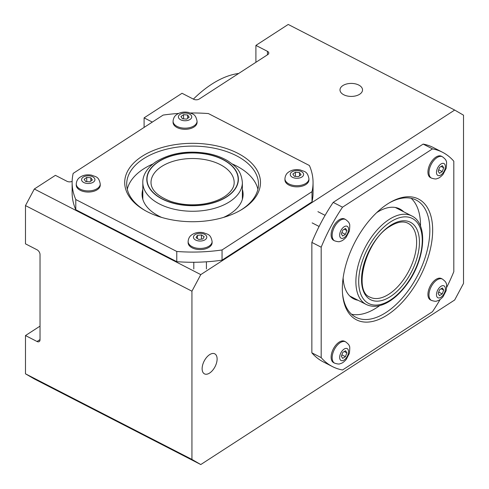 <?xml version="1.0" encoding="UTF-8"?>
<svg xmlns="http://www.w3.org/2000/svg" width="489" height="489" viewBox="0 0 489 489"><rect width="100%" height="100%" fill="white"/><g stroke="black" fill="none" stroke-linecap="round" stroke-linejoin="round"><path stroke-width="0.73" d="M200.777 464.55L191.939 459.428L25.483 373.816L34.322 378.944L200.777 464.55L454.678 299.995L463.517 283.412L463.517 115.184L454.678 110.056L200.777 274.61L34.322 189.005L25.483 205.588L191.939 291.193L200.777 274.61M152.317 122.085L144.096 117.861L144.096 127.415M144.096 117.861L182.03 93.277L193.595 99.224A3.985 2.304 0 0 0 199.225 99.035L267.795 54.591A3.985 2.304 0 0 0 268.803 53.063A3.985 2.304 0 0 0 267.465 51.345L255.906 45.398L255.906 62.06A8.307 4.511 -62.8 0 1 255.9 62.299M238.656 73.472A103.851 56.4 117.2 0 0 193.387 99.114M255.906 45.398L288.223 24.45L454.678 110.056M191.939 291.193L191.939 459.428M209.622 373.046A11.265 6.119 -62.8 0 1 204.469 373.871A11.265 6.119 -62.8 0 1 202.904 364.122A11.265 6.119 -62.8 0 1 210.826 353.993A11.265 6.119 -62.8 0 1 214.775 353.834A11.265 6.119 -62.8 0 1 216.584 362.74A11.265 6.119 -62.8 0 1 209.622 373.046M34.322 189.005L55.41 175.337L66.975 181.285A3.985 2.304 0 0 0 72.14 181.352M358.755 85.055A11.265 6.504 180 0 1 362.526 89.915A11.265 6.504 180 0 1 351.261 96.419A11.265 6.504 180 0 1 339.996 89.915A11.265 6.504 180 0 1 351.774 83.417A11.265 6.504 180 0 1 358.755 85.055M25.483 373.816L25.483 335.558L37.048 341.505A3.985 2.433 -122.9 0 0 39.218 341.597A3.985 2.433 -122.9 0 0 40.025 339.782L40.025 254.58A3.985 2.433 -122.9 0 0 37.048 249.793L25.483 243.846L25.483 205.588M40.025 326.132L25.483 335.558M145.3 210.643A65.899 38.044 180 0 1 126.694 184.151A65.899 38.044 180 0 1 192.593 146.101A65.899 38.044 180 0 1 258.492 184.151A65.899 38.044 180 0 1 241.798 209.457A65.899 38.044 180 0 1 239.885 210.643M243.29 208.595A67.892 39.199 0 0 0 238.718 153.76A67.892 39.199 0 0 0 143.668 155.343A67.892 39.199 0 0 0 144.585 210.239A67.892 39.199 0 0 0 240.6 210.239A67.892 39.199 0 0 0 243.29 208.595M257.892 189.249A65.899 38.044 0 0 0 232.263 163.968M152.923 163.968A65.899 38.044 0 0 0 127.287 189.249M178.583 113.442A120.465 69.548 0 0 0 163.13 115.08L73.167 173.387A120.465 69.548 0 0 0 72.127 182.519A120.465 69.548 0 0 0 75.783 199.53L176.767 251.468A120.465 69.548 0 0 0 222.055 249.958L312.013 191.657A120.465 69.548 0 0 0 313.058 182.519A120.465 69.548 0 0 0 309.396 165.508L208.412 113.57A120.465 69.548 0 0 0 190.447 112.983M223.479 217.428A50.514 29.163 0 0 0 230.307 213.748A50.514 29.163 0 0 0 243.106 194.353A50.514 29.163 0 0 0 242.373 189.408M142.812 189.408A50.514 29.163 0 0 0 142.079 194.353A50.514 29.163 0 0 0 161.706 217.428M72.127 182.519L72.127 192.721A120.465 69.548 0 0 0 75.783 209.732L176.767 261.67A120.465 69.548 0 0 0 222.055 260.16L312.013 201.859A120.465 69.548 0 0 0 313.058 192.721L313.058 182.519M75.783 199.53L75.783 209.732M176.767 251.468L176.767 261.67M222.055 249.958L222.055 260.16M312.013 191.657L312.013 201.859M389.189 202.947A65.899 35.789 -62.8 0 1 416.157 200.068A65.899 35.789 -62.8 0 1 417.844 275.038A65.899 35.789 -62.8 0 1 355.876 317.275A65.899 35.789 -62.8 0 1 342.532 293.663M387.502 204.005A67.892 36.871 117.2 0 0 342.612 294.574A67.892 36.871 117.2 0 0 389.965 313.192A67.892 36.871 117.2 0 0 432.661 230.172A67.892 36.871 117.2 0 0 389.977 202.483A67.892 36.871 117.2 0 0 387.502 204.005M351.536 314.244A65.899 35.789 117.2 0 0 379.696 305.601M420.516 226.23A65.899 35.789 117.2 0 0 411.163 198.302M440.149 299.47A120.465 65.428 -62.8 0 1 432.484 311.689L342.526 369.99A120.465 65.428 -62.8 0 1 332.404 366.567A120.465 65.428 -62.8 0 1 321.187 357.63L321.187 247.202A120.465 65.428 -62.8 0 1 342.526 207.189L432.484 148.882A120.465 65.428 -62.8 0 1 442.6 152.305A120.465 65.428 -62.8 0 1 453.816 161.242L453.816 271.67A120.465 65.428 -62.8 0 1 446.708 287.349M376.683 212.629L376.683 212.629A50.514 27.433 117.2 0 1 399.788 208.95A50.514 27.433 117.2 0 1 403.59 211.731M343.137 277.862A50.514 27.433 117.2 0 0 353.584 298.791A50.514 27.433 117.2 0 0 358.052 300.27M342.526 207.189L333.192 202.391A120.465 65.428 117.2 0 0 311.86 242.403L311.86 352.832A120.465 65.428 117.2 0 0 323.076 361.768L332.404 366.567M321.187 247.202L311.86 242.403M321.187 357.63L311.86 352.832M442.6 152.305L433.272 147.507A120.465 65.428 117.2 0 0 423.156 144.084L333.192 202.391M432.484 148.882L423.156 144.084M183.552 114.664L187.66 115.025L189.176 117.256L186.584 119.133L182.476 118.772L180.961 116.541L183.552 114.664L183.552 118.87M187.66 115.025L187.66 118.35M173.069 121.241L173.069 122.378A11.999 6.925 0 0 0 177.617 127.806A11.999 6.925 0 0 0 190.294 128.613A11.999 6.925 0 0 0 197.067 122.378L197.067 121.241C195.545 113.344 192.385 114.2 188.467 112.415C183.638 111.541 179.536 112.391 176.162 114.97C175.961 115.159 173.454 116.767 173.069 121.241A11.999 6.925 0 0 0 177.617 126.669A11.999 6.925 0 0 0 190.294 127.476A11.999 6.925 0 0 0 197.067 121.241M86.736 177.415L90.844 177.776L92.36 180.007L89.762 181.884L85.654 181.523L84.145 179.292L86.736 177.415L86.736 181.615M90.844 177.776L90.844 181.101M76.253 183.992L76.253 185.129A11.999 6.925 0 0 0 80.801 190.557A11.999 6.925 0 0 0 93.472 191.364A11.999 6.925 0 0 0 100.245 185.129L100.245 183.992C98.723 176.095 95.569 176.951 91.651 175.166C86.816 174.292 82.714 175.141 79.34 177.721C79.145 177.91 76.632 179.518 76.253 183.992A11.999 6.925 0 0 0 80.801 189.42A11.999 6.925 0 0 0 93.472 190.227A11.999 6.925 0 0 0 100.245 183.992M295.417 172.195L299.525 172.556L301.041 174.787L298.449 176.663L294.341 176.303L292.825 174.072L295.417 172.195L295.417 176.401M299.525 172.556L299.525 175.881M284.934 178.772L284.934 179.909A11.999 6.925 0 0 0 289.482 185.343A11.999 6.925 0 0 0 302.153 186.144A11.999 6.925 0 0 0 308.932 179.909L308.932 178.772C307.41 170.881 304.25 171.731 300.332 169.952C295.503 169.072 291.395 169.921 288.027 172.501C287.825 172.69 285.319 174.298 284.934 178.772A11.999 6.925 0 0 0 289.482 184.2A11.999 6.925 0 0 0 302.153 185.007A11.999 6.925 0 0 0 308.932 178.772M197.373 235.38L201.45 234.909L204.188 236.713L202.856 238.98L198.778 239.451L196.04 237.648L197.373 235.38L197.373 238.528M201.45 234.909L201.45 239.145M188.118 241.523L188.118 242.66A11.999 6.925 0 0 0 196.309 249.231A11.999 6.925 0 0 0 212.11 242.66L212.11 241.523C210.588 233.626 207.428 234.482 203.516 232.697C198.681 231.823 194.579 232.672 191.205 235.252C191.003 235.441 188.497 237.049 188.118 241.523A11.999 6.925 0 0 0 196.309 248.088A11.999 6.925 0 0 0 212.11 241.523M439.611 289.671L442.368 287.972L443.688 290.099L442.245 293.926L439.483 295.625L438.162 293.498L439.611 289.671M442.245 293.926L438.694 292.104M443.688 290.099L441.084 288.761M442.441 279.091L441.402 278.553A11.999 6.516 117.2 0 0 432.844 282.171A11.999 6.516 117.2 0 0 427.936 294.17A11.999 6.516 117.2 0 0 430.424 299.891L431.469 300.429C434.36 301.334 436.17 301.517 436.891 300.986C437.924 300.594 439.275 300.778 443.003 296.78L446.188 290.594C446.75 285.717 446.708 283.241 446.054 283.174C446.164 282.404 444.959 281.041 442.441 279.091A11.999 6.516 117.2 0 0 433.884 282.709A11.999 6.516 117.2 0 0 428.975 294.708A11.999 6.516 117.2 0 0 431.469 300.429M342.789 352.422L345.552 350.723L346.866 352.85L345.423 356.677L342.661 358.376L341.346 356.249L342.789 352.422M345.423 356.677L341.872 354.849M346.866 352.85L344.268 351.512M345.625 341.842L344.58 341.304A11.999 6.516 117.2 0 0 336.022 344.922A11.999 6.516 117.2 0 0 331.114 356.921A11.999 6.516 117.2 0 0 333.608 362.642L334.647 363.174C337.544 364.079 339.354 364.268 340.075 363.737C341.108 363.339 342.453 363.529 346.188 359.531L349.366 353.345C349.928 348.468 349.886 345.992 349.232 345.925C349.342 345.155 348.137 343.791 345.625 341.842A11.999 6.516 117.2 0 0 337.068 345.454A11.999 6.516 117.2 0 0 332.159 357.459A11.999 6.516 117.2 0 0 334.647 363.174M439.611 167.354L442.368 165.655L443.688 167.782L442.245 171.608L439.483 173.308L438.162 171.181L439.611 167.354M442.245 171.608L438.694 169.781M443.688 167.782L441.084 166.443M442.441 156.767L441.402 156.235A11.999 6.516 117.2 0 0 432.844 159.848A11.999 6.516 117.2 0 0 427.936 171.853A11.999 6.516 117.2 0 0 430.424 177.568L431.469 178.106C434.36 179.011 436.17 179.2 436.891 178.668C437.924 178.271 439.275 178.461 443.003 174.463L446.188 168.277C446.75 163.393 446.708 160.918 446.054 160.85C446.164 160.08 444.959 158.723 442.441 156.767A11.999 6.516 117.2 0 0 433.884 160.386A11.999 6.516 117.2 0 0 428.975 172.385A11.999 6.516 117.2 0 0 431.469 178.106M342.789 230.099L345.552 228.4L346.866 230.533L345.423 234.359L342.661 236.059L341.346 233.931L342.789 230.099M345.423 234.359L341.872 232.532M346.866 230.533L344.268 229.194M345.625 219.518L344.58 218.98A11.999 6.516 117.2 0 0 336.022 222.599A11.999 6.516 117.2 0 0 331.114 234.598A11.999 6.516 117.2 0 0 333.608 240.319L334.647 240.857C337.544 241.762 339.354 241.951 340.075 241.419C341.108 241.022 342.453 241.205 346.188 237.214L349.366 231.028C349.928 226.144 349.886 223.669 349.232 223.601C349.342 222.831 348.137 221.474 345.625 219.518A11.999 6.516 117.2 0 0 337.068 223.137A11.999 6.516 117.2 0 0 332.159 235.136A11.999 6.516 117.2 0 0 334.647 240.857M267.465 51.345L267.465 54.805M40.025 339.58L37.048 341.505M161.547 166.553A41.571 24.004 180 0 1 207.385 160.092A41.571 24.004 180 0 1 234.164 182.519C234.262 187.073 231.413 191.523 225.625 195.869C219.934 199.867 212.587 202.58 203.577 204.017C192.006 205.655 181.089 204.793 170.814 201.431C157.647 196.303 151.052 190.001 151.015 182.519A41.571 24.004 180 0 1 161.547 166.553M158.57 161.767A45.563 26.302 0 0 0 183.357 205.025A45.563 26.302 0 0 0 235.845 171.003A45.563 26.302 0 0 0 158.57 161.767M158.399 161.676A45.795 26.437 180 0 1 236.065 170.961A45.795 26.437 180 0 1 183.308 205.154A45.795 26.437 180 0 1 158.399 161.676M142.812 182.519A49.78 28.741 0 0 0 192.593 211.26A49.78 28.741 0 0 0 242.373 182.519C241.181 170.093 235.203 165.954 227.66 160.783C221.963 157.391 215.319 154.964 207.746 153.509C188.014 150.227 170.844 152.916 156.229 161.59C146.015 168.363 142.58 176.505 142.812 182.519L142.812 199.292M407.991 223.259A41.541 22.561 -62.8 0 1 414.66 256.12A41.541 22.561 -62.8 0 1 388.993 294.121A41.541 22.561 -62.8 0 1 369.996 297.141C352.813 291.481 365.625 240.166 390.075 226.328C397.325 221.865 403.297 220.845 407.991 223.259M390.479 225.423A43.533 23.643 117.2 0 0 365.405 294.995A43.533 23.643 117.2 0 0 415.558 262.489A43.533 23.643 117.2 0 0 390.479 225.423M390.479 221.951A47.788 25.954 -62.8 0 1 418.009 262.636A47.788 25.954 -62.8 0 1 362.954 298.321A47.788 25.954 -62.8 0 1 390.479 221.951M388.993 219.555A49.78 27.036 117.2 0 0 358.229 265.099A49.78 27.036 117.2 0 0 366.224 304.47C372.691 307.544 379.996 306.744 388.144 302.08C394.935 298.101 401.206 292.153 406.958 284.231C425.088 259.989 428.657 223.779 411.762 215.93A49.78 27.036 117.2 0 0 388.993 219.555M180.924 119.921A6.681 3.857 180 0 1 182.611 113.314A6.681 3.857 180 0 1 191.676 117.464A6.681 3.857 180 0 1 180.924 119.921M84.102 182.672A6.681 3.857 180 0 1 85.789 176.064A6.681 3.857 180 0 1 94.86 180.209A6.681 3.857 180 0 1 84.102 182.672M292.783 177.452A6.681 3.857 180 0 1 294.47 170.844A6.681 3.857 180 0 1 303.541 174.995A6.681 3.857 180 0 1 292.783 177.452M197.996 240.839A6.681 3.857 180 0 1 195.686 234.292A6.681 3.857 180 0 1 206.658 236.413A6.681 3.857 180 0 1 197.996 240.839M436.481 294.555A6.681 3.625 -62.8 0 1 443.236 285.643A6.681 3.625 -62.8 0 1 443.058 295.203A6.681 3.625 -62.8 0 1 436.481 294.555M339.666 357.306A6.681 3.625 -62.8 0 1 346.414 348.394A6.681 3.625 -62.8 0 1 346.243 357.948A6.681 3.625 -62.8 0 1 339.666 357.306M436.481 172.238A6.681 3.625 -62.8 0 1 443.236 163.326A6.681 3.625 -62.8 0 1 443.058 172.88A6.681 3.625 -62.8 0 1 436.481 172.238M339.666 234.983A6.681 3.625 -62.8 0 1 346.414 226.071A6.681 3.625 -62.8 0 1 346.243 235.631A6.681 3.625 -62.8 0 1 339.666 234.983M242.373 199.292L242.373 182.519M349.782 296.016L366.224 304.47M395.32 207.477L411.762 215.93M193.797 262.269L193.797 268.981M206.425 261.811L206.425 268.981M325.093 215.349L317.911 211.658M319.097 226.468L312.135 222.886"/></g></svg>
